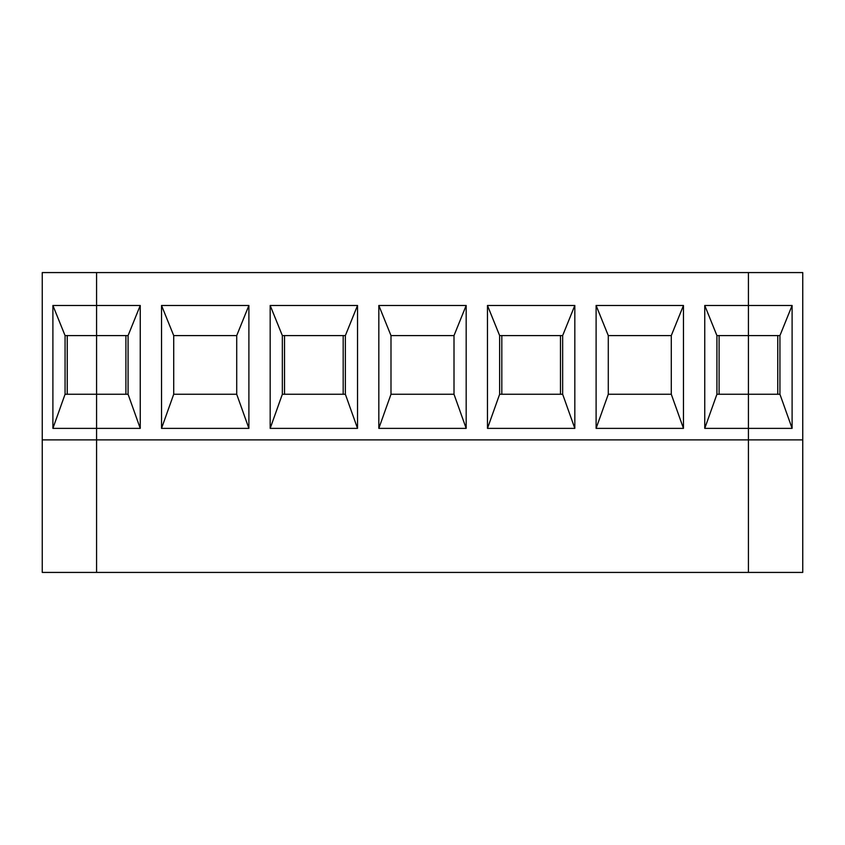<?xml version="1.0" encoding="UTF-8"?>
<svg xmlns="http://www.w3.org/2000/svg" width="845" height="845" viewBox="0 0 845 845"><rect width="100%" height="100%" fill="white"/><g stroke="black" fill="none" stroke-linecap="round" stroke-linejoin="round"><path stroke-width="1.27" d="M802.75 272.576L802.75 572.424L802.75 272.576L748.427 272.576L802.75 272.576M777.759 394.256L777.759 335.581L777.759 394.256M748.427 335.581L748.427 394.256L779.935 394.256L748.427 394.256L748.427 428.373L792.103 428.373L779.935 394.256L792.103 428.373L792.103 305.478L779.935 335.581L779.935 394.256L779.935 335.581L792.103 305.478L748.427 305.478L748.427 335.581L779.935 335.581L748.427 335.581L748.427 305.478L792.103 305.478L792.103 428.373L748.427 428.373L748.427 439.886L802.75 439.886L748.427 439.886L748.427 572.424L802.75 572.424L748.427 572.424L748.427 272.576L748.427 305.478L748.427 272.576L42.25 272.576L96.573 272.576L96.573 305.478L96.573 272.576L748.427 272.576L748.427 305.478L704.751 305.478L748.427 305.478L748.427 335.581L716.919 335.581L704.751 305.478L704.751 428.373L704.751 305.478L716.919 335.581L716.919 394.256L748.427 394.256L748.427 335.581L748.427 394.256L716.919 394.256L716.919 335.581L748.427 335.581M67.241 335.581L67.241 394.256L67.241 335.581M96.573 394.256L96.573 335.581L65.065 335.581L52.897 305.478L52.897 428.373L96.573 428.373L96.573 394.256L65.065 394.256L96.573 394.256L96.573 428.373L52.897 428.373L65.065 394.256L52.897 428.373L52.897 305.478L96.573 305.478L96.573 394.256L128.081 394.256L128.081 335.581L96.573 335.581L96.573 305.478L52.897 305.478L65.065 335.581L65.065 394.256L65.065 335.581L96.573 335.581L96.573 439.886L42.25 439.886L42.25 572.424L96.573 572.424L42.25 572.424L42.25 272.576L42.25 439.886L96.573 439.886L96.573 428.373L96.573 572.424L96.573 439.886L96.573 572.424L748.427 572.424L748.427 439.886L96.573 439.886L748.427 439.886L748.427 428.373L704.751 428.373L716.919 394.256L704.751 428.373L748.427 428.373L748.427 394.256L748.427 572.424L96.573 572.424L96.573 428.373L140.249 428.373L96.573 428.373L96.573 335.581L128.081 335.581L140.249 305.478L96.573 305.478L96.573 335.581L96.573 305.478L140.249 305.478L140.249 428.373L140.249 305.478L128.081 335.581L128.081 394.256L140.249 428.373L128.081 394.256L96.573 394.256M125.905 394.256L125.905 335.581L125.905 394.256M343.186 335.581L343.186 394.256L343.186 335.581M284.522 394.256L284.522 335.581L284.522 394.256M282.346 394.256L345.362 394.256L282.346 394.256L282.346 335.581L270.178 305.478L270.178 428.373L282.346 394.256L270.178 428.373L357.53 428.373L345.362 394.256L345.362 335.581L357.53 305.478L270.178 305.478L282.346 335.581L282.346 394.256M282.346 335.581L345.362 335.581L282.346 335.581M96.573 272.576L96.573 305.478L96.573 272.576M161.532 305.478L248.895 305.478L248.895 428.373L161.532 428.373L161.532 305.478L173.711 335.581L236.716 335.581L248.895 305.478L161.532 305.478L161.532 428.373L248.895 428.373L236.716 394.256L236.716 335.581L173.711 335.581L173.711 394.256L236.716 394.256L173.711 394.256L161.532 428.373L173.711 394.256L173.711 335.581L161.532 305.478M270.178 305.478L357.53 305.478L357.53 428.373L270.178 428.373L270.178 305.478M378.824 305.478L466.176 305.478L466.176 428.373L378.824 428.373L378.824 305.478L390.992 335.581L454.008 335.581L466.176 305.478L378.824 305.478L378.824 428.373L466.176 428.373L454.008 394.256L454.008 335.581L390.992 335.581L390.992 394.256L454.008 394.256L390.992 394.256L378.824 428.373L390.992 394.256L390.992 335.581L378.824 305.478M487.47 305.478L574.822 305.478L574.822 428.373L487.47 428.373L487.47 305.478L487.47 428.373L499.638 394.256L562.654 394.256L499.638 394.256L499.638 335.581L487.47 305.478L499.638 335.581L499.638 394.256L487.47 428.373L574.822 428.373L562.654 394.256L562.654 335.581L574.822 305.478L487.47 305.478M596.105 305.478L683.468 305.478L683.468 428.373L596.105 428.373L596.105 305.478L608.284 335.581L671.289 335.581L683.468 305.478L596.105 305.478L596.105 428.373L683.468 428.373L671.289 394.256L671.289 335.581L608.284 335.581L608.284 394.256L671.289 394.256L608.284 394.256L596.105 428.373L608.284 394.256L608.284 335.581L596.105 305.478M248.895 428.373L248.895 305.478L236.716 335.581L236.716 394.256L248.895 428.373M560.478 335.581L560.478 394.256L560.478 335.581M501.814 394.256L501.814 335.581L501.814 394.256M499.638 335.581L562.654 335.581L499.638 335.581M466.176 428.373L466.176 305.478L454.008 335.581L454.008 394.256L466.176 428.373M357.53 428.373L357.53 305.478L345.362 335.581L345.362 394.256L357.53 428.373M719.095 394.256L719.095 335.581L719.095 394.256M683.468 428.373L683.468 305.478L671.289 335.581L671.289 394.256L683.468 428.373M574.822 428.373L574.822 305.478L562.654 335.581L562.654 394.256L574.822 428.373"/></g></svg>
